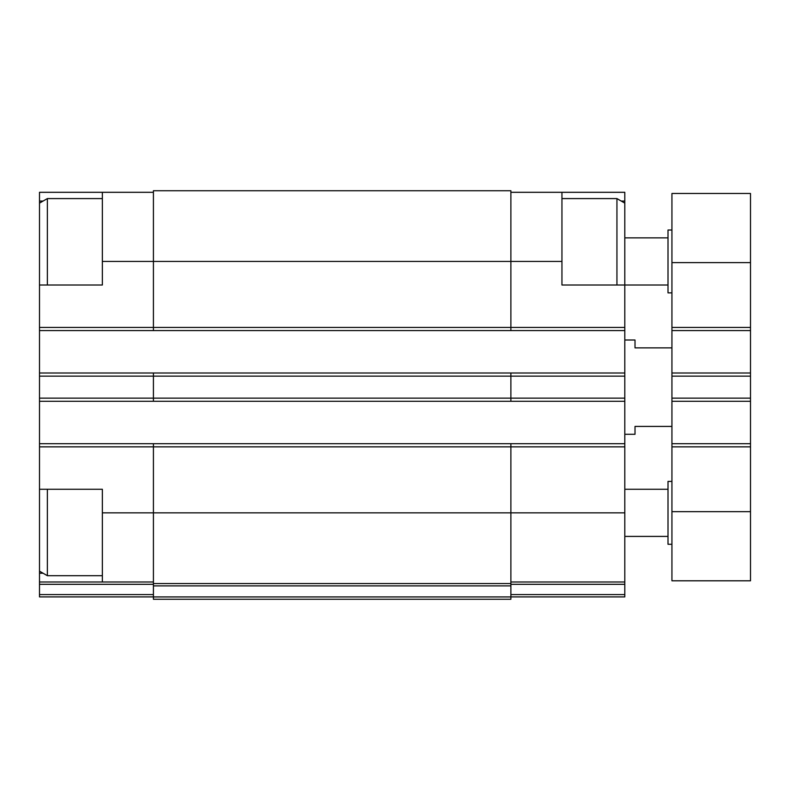 <?xml version="1.0" encoding="UTF-8"?>
<svg xmlns="http://www.w3.org/2000/svg" width="790" height="790" viewBox="0 0 790 790"><rect width="100%" height="100%" fill="white"/><g stroke="black" fill="none" stroke-linecap="round" stroke-linejoin="round"><path stroke-width="1.19" d="M510.883 192.306L624.801 192.306L624.801 203.129L616.941 198.586L561.947 198.586M668.004 285.012L624.801 285.012L624.801 596.904L510.883 596.904M561.947 192.306L561.947 285.012L624.801 285.012L624.801 203.129M43.075 573.224L39.5 573.224L39.5 581.983L102.354 581.983L102.354 489.277L39.5 489.277L39.5 446.854L153.418 446.854L153.418 583.553L510.883 583.553L510.883 512.848L624.801 512.848M153.418 330.576L39.5 330.576L39.5 285.012L102.354 285.012L102.354 261.441L153.418 261.441L153.418 330.576L624.801 330.576M43.075 201.065L39.5 201.065L39.5 203.129L47.361 198.586L47.361 285.012M153.418 192.306L39.5 192.306L39.5 201.065M624.801 201.065L621.226 201.065M153.418 583.553L153.418 599.264L510.883 599.264L510.883 583.553M39.5 330.576L39.5 443.713L153.418 443.713L153.418 446.854L510.883 446.854L510.883 512.848L102.354 512.848M561.947 261.441L510.883 261.441L510.883 190.736L153.418 190.736L153.418 261.441L510.883 261.441L510.883 330.576M39.5 372.999L153.418 372.999L153.418 401.281L624.801 401.281M153.418 443.713L624.801 443.713M510.883 581.983L624.801 581.983M153.418 372.999L624.801 372.999M39.5 401.281L153.418 401.281M510.883 443.713L510.883 446.854L624.801 446.854M510.883 372.999L510.883 401.281M39.5 443.713L39.5 446.854M102.354 581.983L153.418 581.983M153.418 596.904L39.5 596.904L39.5 581.983M102.354 192.306L102.354 261.441M39.5 489.277L39.5 573.224M616.941 285.012L616.941 198.586M39.5 285.012L39.5 203.129M102.354 575.693L47.361 575.693L47.361 489.277M671.935 426.422L635.012 426.422L635.012 434.283L624.801 434.283M671.935 347.867L635.012 347.867L635.012 340.006L624.801 340.006M671.935 330.576L750.5 330.576L750.5 193.481L671.935 193.481L671.935 580.798L750.5 580.798L750.5 511.663L671.935 511.663M750.5 330.576L750.5 372.999L671.935 372.999M750.5 372.999L750.5 401.281L671.935 401.281M750.5 401.281L750.5 443.713L671.935 443.713M750.5 443.713L750.5 511.663M671.935 544.27L668.004 544.27L668.004 481.416L671.935 481.416M671.935 292.863L668.004 292.863L668.004 230.018L671.935 230.018M39.5 327.435L624.801 327.435M510.883 584.314L624.801 584.314M510.883 594.584L624.801 594.584M39.5 376.149L624.801 376.149M39.5 398.14L624.801 398.14M153.418 585.884L510.883 585.884M153.418 596.934L510.883 596.934M39.5 584.314L153.418 584.314M39.5 594.584L153.418 594.584M750.5 262.616L671.935 262.616M750.5 327.435L671.935 327.435M750.5 376.149L671.935 376.149M750.5 398.14L671.935 398.14M750.5 446.854L671.935 446.854M102.354 198.586L47.361 198.586M39.5 571.16L47.361 575.693M668.004 489.277L624.801 489.277M668.004 536.41L624.801 536.41M668.004 237.869L624.801 237.869"/></g></svg>
